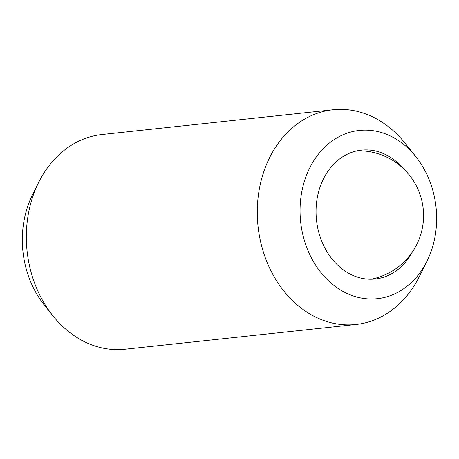 <?xml version="1.0" encoding="UTF-8"?>
<svg xmlns="http://www.w3.org/2000/svg" width="459" height="459" viewBox="0 0 459 459"><rect width="100%" height="100%" fill="white"/><g stroke="black" fill="none" stroke-linecap="round" stroke-linejoin="round"><path stroke-width="0.69" d="M415.756 156.559L404.964 143.093A107.974 86.906 83.9 0 0 332.941 109.758A107.974 86.906 83.9 0 0 327.387 110.579A107.974 86.906 83.9 0 0 258.457 229.844A107.974 86.906 83.9 0 0 355.966 324.479A107.974 86.906 83.9 0 0 361.52 323.658A107.974 86.906 83.9 0 0 419.285 276.628L426.973 261.182A84.599 68.093 83.9 0 0 415.756 156.559A84.599 68.093 83.9 0 0 354.973 131.085A84.599 68.093 83.9 0 0 301.362 227.228A84.599 68.093 83.9 0 0 381.716 298.029A84.599 68.093 83.9 0 0 426.973 261.182M332.941 109.758L101.996 134.521A107.974 86.906 83.9 0 0 96.442 135.342A107.974 86.906 83.9 0 0 38.676 182.372A107.974 86.906 83.9 0 0 52.997 315.907A107.974 86.906 83.9 0 0 125.02 349.242L355.966 324.479M38.676 182.372L32.526 194.731A89.275 71.856 83.9 0 0 44.368 305.132L52.997 315.907M412.257 252.163A64.788 52.142 -96.1 0 1 378.583 278.481A64.788 52.142 -96.1 0 1 375.255 278.974A64.788 52.142 -96.1 0 1 316.75 222.19A64.788 52.142 -96.1 0 1 358.106 150.632A64.788 52.142 -96.1 0 1 361.44 150.139A64.788 52.142 -96.1 0 1 403.283 168.493M370.97 279.21A64.788 64.788 0 0 0 423.204 208.673A64.788 64.788 0 0 0 357.2 150.816"/></g></svg>
